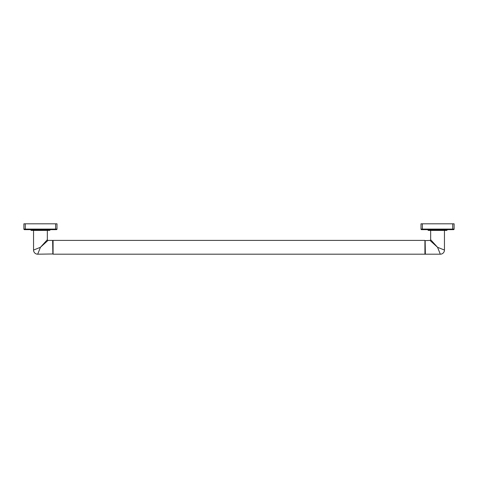<?xml version="1.0" encoding="UTF-8"?>
<svg xmlns="http://www.w3.org/2000/svg" width="478" height="478" viewBox="0 0 478 478"><rect width="100%" height="100%" fill="white"/><g stroke="black" fill="none" stroke-linecap="round" stroke-linejoin="round"><path stroke-width="0.72" d="M31.458 230.426L33.55 230.426L33.55 250.06L40.445 247.299L47.34 239.723L47.34 230.426L49.437 230.426L31.458 230.426A0.663 0.663 0 0 1 30.795 229.763L30.795 229.649M50.1 229.649L30.795 229.763M55.615 223.806L55.615 229.649L56.44 229.649L24.45 229.649A0.55 0.55 0 0 1 23.9 229.099L23.9 223.806L56.99 223.806L56.99 229.099L23.9 229.099M56.44 229.649A0.55 0.55 0 0 0 56.99 229.099A0.55 0.55 0 0 1 56.44 229.649M49.437 230.426A0.663 0.663 0 0 0 50.1 229.763M33.55 250.06A4.135 4.135 -135 0 0 37.69 254.194L52.855 253.973L52.634 240.404L48.027 240.404L40.445 247.299L46.79 240.326M37.69 254.194L40.445 247.299L47.442 240.936M39.913 248.632L39.584 249.456M53.076 254.194L52.634 240.404L424.924 240.404L424.924 254.194L53.076 254.194L53.076 240.404M424.924 240.404L425.366 254.194L440.31 254.194L437.555 247.299L429.973 240.404L425.145 240.625L425.366 254.194L424.924 254.194M444.45 230.426L444.45 250.06L437.555 247.299L430.66 239.723L430.66 230.426M430.792 239.866L431.21 240.326M440.298 254.159L440.31 254.194A4.135 4.135 135 0 0 444.45 250.06L444.385 250.036M447.205 229.649L447.205 229.763A0.663 0.663 0 0 1 446.542 230.426L428.563 230.426A0.663 0.663 0 0 1 427.9 229.763L427.9 229.649M452.72 223.806L452.72 229.649L453.55 229.649L421.56 229.649A0.55 0.55 0 0 1 421.01 229.099L421.01 223.806L454.1 223.806L454.1 229.099L421.01 229.099L421.01 223.806M453.55 229.649A0.55 0.55 0 0 0 454.1 229.099A0.55 0.55 0 0 1 453.55 229.649A0.55 0.55 0 0 0 454.1 229.099M421.56 229.649A0.55 0.55 0 0 1 421.01 229.099M25.28 229.649L25.28 223.806M47.34 239.723A0.681 0.681 45 0 0 48.027 240.404M430.66 239.723A0.681 0.681 -45 0 1 429.973 240.404M447.205 229.763L427.9 229.763M422.385 229.649L422.385 223.806"/></g></svg>
